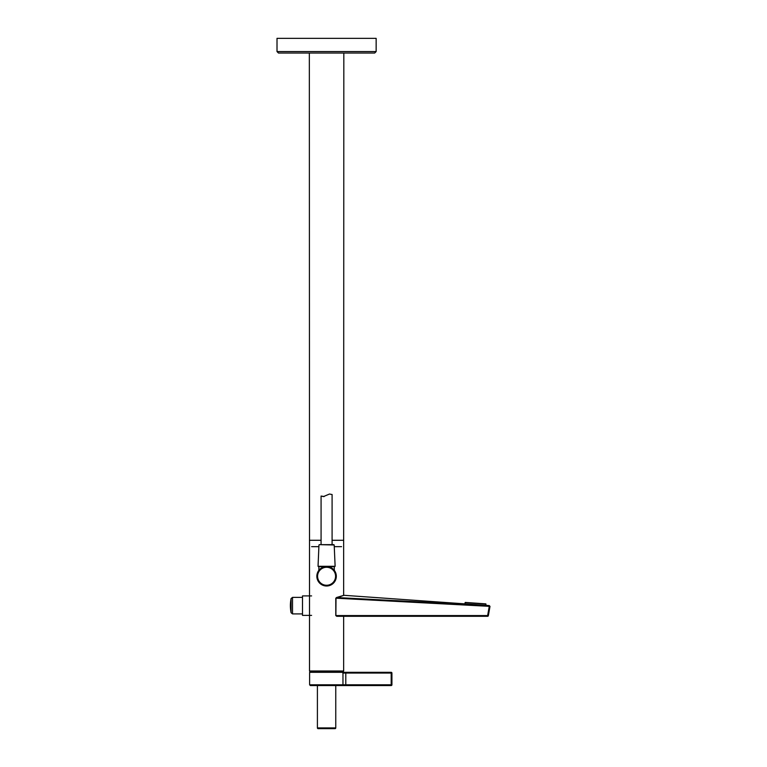 <?xml version="1.0" encoding="UTF-8"?>
<svg xmlns="http://www.w3.org/2000/svg" width="767" height="767" viewBox="0 0 767 767"><rect width="100%" height="100%" fill="white"/><g stroke="black" fill="none" stroke-linecap="round" stroke-linejoin="round"><path stroke-width="1.15" d="M291.077 612.718L291.077 598.567A36.72 36.72 0 0 0 291.077 612.718L292.515 613.907L292.515 597.388L291.077 598.567M321.076 540.284L309.504 540.284L309.504 671L341.564 671M332.092 540.284L343.654 540.284L343.827 53.038M343.002 672.323L343.482 671.135L309.676 671.135L343.415 671M345.802 685.545L345.802 684.806L391.189 684.806L391.189 673.062L345.802 673.062L345.802 684.806L342.964 684.806L342.964 673.062L342.322 672.323L391.189 672.323A0.738 0.738 0 0 1 391.927 673.062L391.927 684.806A0.738 0.738 0 0 1 391.189 685.545L342.255 685.545A0.738 0.709 -90 0 0 342.964 684.806L309.619 684.806L309.619 672.323L310.156 672.323L309.676 671.135M345.802 672.323L345.802 673.062L342.964 673.062L342.322 672.323L309.619 672.323M342.255 685.545L310.347 685.545L342.255 685.545M485.875 605.345L465.099 603.878M485.799 603.869L465.281 602.431L485.962 604.06L465.09 602.603L465.003 603.869L343.894 595.297L335.879 598.183L335.879 615.556L336.627 616.074M394.602 600.571L431.591 602.526M485.962 604.06L485.875 605.412L489.308 605.585L489.26 606.333L489.979 606.457L489.308 605.585L489.979 606.448A0.738 0.738 0 0 0 489.988 606.4M486.096 605.364L489.308 605.585L489.979 606.457L488.349 615.69A0.738 0.738 0 0 0 488.349 615.69L489.979 606.457M343.894 595.297L336.502 597.531L489.298 605.604M343.875 616.294L487.63 616.294L487.639 615.556L336.004 615.556L336.761 616.294L487.63 616.294A0.738 0.738 0 0 0 488.349 615.69L487.639 615.556L489.26 606.333L336.004 598.183L335.879 615.556M336.502 597.531L336.004 598.183M487.63 616.294A0.738 0.738 0 0 0 488.339 615.728A0.738 0.738 0 0 1 488.023 616.179A0.738 0.738 0 0 0 488.339 615.728M311.594 595.911L302.495 595.911L302.495 615.374L311.594 615.374M321.919 567.733A9.731 9.731 0 0 0 318.037 580.935A9.731 9.731 0 0 0 331.248 584.809A9.731 9.731 0 0 0 335.121 571.607A9.731 9.731 0 0 0 321.919 567.733A9.731 9.731 0 0 1 335.121 571.607A9.731 9.731 0 0 1 331.248 584.809M334.287 566.679L334.287 570.332M318.871 566.679L318.871 570.332M329.513 494.025L332.006 494.533L329.513 494.025L323.444 496.585L321.076 496.048L324.173 496.537M321.076 496.048L321.076 544.647L319.331 544.647L333.827 544.647L332.092 544.647L332.092 494.494M334.633 566.679L328.19 566.679M324.968 566.679L318.526 566.679M317.404 685.545L317.404 727.912A0.738 0.738 0 0 0 318.132 728.65L335.026 728.65A0.738 0.738 0 0 0 335.764 727.912L335.764 685.545M341.564 546.66L334.268 546.66M318.89 546.66L311.594 546.66M277.012 51.571L277.012 38.35L376.146 38.35L376.146 51.571L374.68 53.038L278.479 53.038L277.012 51.571L376.146 51.571M391.927 684.806L391.189 684.806L391.189 685.545M391.927 673.062L391.189 673.062L391.189 672.323M322.265 568.376A8.993 8.993 0 0 0 318.688 580.581A8.993 8.993 0 0 0 330.893 584.166A8.993 8.993 0 0 0 334.479 571.961A8.993 8.993 0 0 0 322.265 568.376M318.967 544.992L318.046 566.295L335.121 566.295L334.191 544.992L319.331 544.647M317.404 727.912L335.764 727.912M302.495 613.907L292.515 613.907M302.495 597.388L292.515 597.388M343.654 671L343.654 616.294M343.654 595.518L343.654 540.284M309.619 684.806L310.347 685.545M342.744 672.649L342.13 672.323M343.798 595.317L335.783 598.183L335.783 615.556L336.761 616.294M309.513 546.66L309.341 53.038"/></g></svg>
